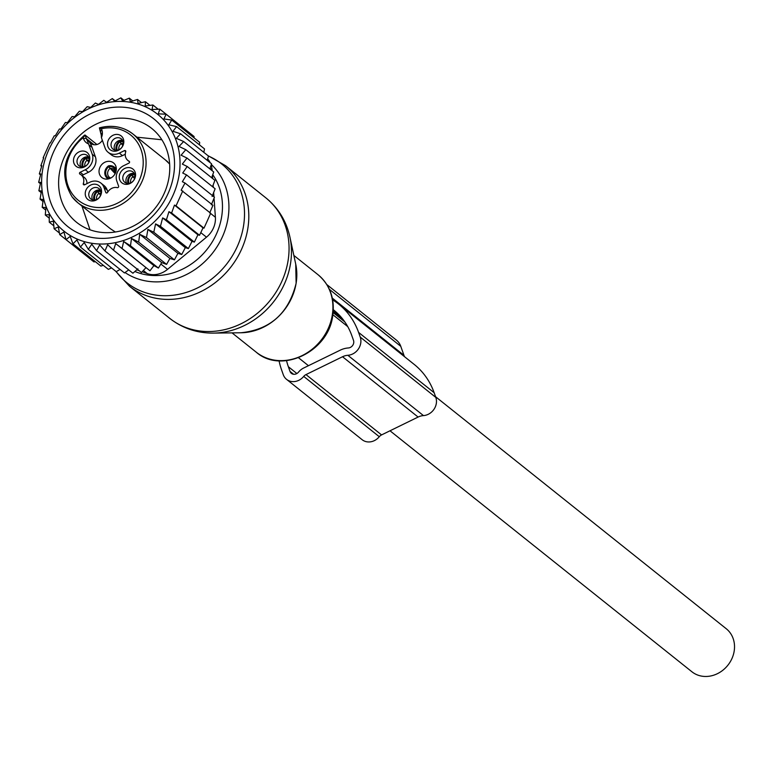 <?xml version="1.0" encoding="UTF-8"?>
<svg xmlns="http://www.w3.org/2000/svg" width="773" height="773" viewBox="0 0 773 773"><rect width="100%" height="100%" fill="white"/><g stroke="black" fill="none" stroke-linecap="round" stroke-linejoin="round"><path stroke-width="1.16" d="M435.566 396.713L726.253 628.739A27.528 24.031 128.6 0 1 730.127 662.007A27.528 24.031 128.6 0 1 697.942 675.138A27.528 24.031 128.6 0 1 691.903 671.766L390.007 430.793M80.827 166.697A6.609 5.769 128.6 0 1 82.721 158.513A6.609 5.769 128.6 0 1 88.547 157.025M114.839 150.078A6.609 5.769 128.6 0 1 115.776 142.899A6.609 5.769 128.6 0 1 122.569 140.406M126.598 183.23A6.609 5.769 128.6 0 1 128.492 175.046A6.609 5.769 128.6 0 1 134.318 173.548M92.576 199.849A6.609 5.769 128.6 0 1 93.504 192.67A6.609 5.769 128.6 0 1 100.306 190.177M100.625 176.292A9.363 8.174 128.6 0 1 101.949 164.369A9.363 8.174 128.6 0 1 113.515 162.9A9.363 8.174 128.6 0 1 114.733 164.137A9.363 8.174 128.6 0 1 113.409 176.051A9.363 8.174 128.6 0 1 101.843 177.529A9.363 8.174 128.6 0 1 100.625 176.292M86.653 165.209A6.609 5.769 128.6 0 1 78.991 165.77A6.609 5.769 128.6 0 1 79.58 156.001A6.609 5.769 128.6 0 1 87.233 155.441A6.609 5.769 128.6 0 1 86.653 165.209M112.153 148.271A6.609 5.769 128.6 0 1 113.08 139.865A6.609 5.769 128.6 0 1 121.255 138.821A6.609 5.769 128.6 0 1 122.105 139.691A6.609 5.769 128.6 0 1 121.177 148.107A6.609 5.769 128.6 0 1 113.013 149.15A6.609 5.769 128.6 0 1 112.153 148.271M125.342 172.534A6.609 5.769 128.6 0 1 133.004 171.973A6.609 5.769 128.6 0 1 132.425 181.732A6.609 5.769 128.6 0 1 124.762 182.293A6.609 5.769 128.6 0 1 125.342 172.534M89.89 198.043A6.609 5.769 128.6 0 1 90.818 189.627A6.609 5.769 128.6 0 1 98.992 188.593A6.609 5.769 128.6 0 1 99.843 189.462A6.609 5.769 128.6 0 1 98.915 197.878A6.609 5.769 128.6 0 1 90.75 198.922A6.609 5.769 128.6 0 1 89.89 198.043M88.451 172.263L85.301 169.751L80.17 172.253L83.31 174.775L88.451 172.263A12.107 10.571 -51.4 0 0 95.379 156.774L92.045 147.392A33.036 28.833 -51.4 0 0 89.339 141.836A8.261 7.208 -51.4 0 0 90.586 143.266A8.261 7.208 -51.4 0 0 90.731 143.382A8.261 7.208 -51.4 0 0 102.326 140.222M83.31 174.775A1.102 0.957 -51.4 0 0 82.663 176.118M86.943 183.636A8.812 7.691 -51.4 0 0 84.315 177.432L81.165 174.92A8.812 7.691 -51.4 0 0 79.957 174.147A1.102 0.957 -51.4 0 1 80.17 172.253M107.843 191.936L107.128 189.926A12.107 10.571 -51.4 0 0 104.104 185.626L100.954 183.114A12.107 10.571 -51.4 0 0 89.745 182.273L84.605 184.776A1.102 0.957 -51.4 0 1 83.32 183.616A8.812 7.691 -51.4 0 0 81.165 174.92M129.545 161.789L127.893 160.475A8.812 7.691 -51.4 0 1 125.738 151.779A1.102 0.957 -51.4 0 0 124.453 150.619L119.322 153.122A12.107 10.571 128.6 0 1 108.104 152.281L111.254 154.793A12.107 10.571 -51.4 0 0 122.463 155.634L125.255 154.271M86.373 165.586A8.832 7.711 128.6 0 1 74.991 165.171A8.832 7.711 128.6 0 1 76.913 153.276A8.832 7.711 128.6 0 1 88.296 153.701A8.832 7.711 128.6 0 1 86.373 165.586M109.003 148.551A8.832 7.711 128.6 0 1 110.935 136.657A8.832 7.711 128.6 0 1 122.318 137.072A8.832 7.711 128.6 0 1 120.395 148.967A8.832 7.711 128.6 0 1 109.003 148.551M122.685 169.809A8.832 7.711 128.6 0 1 134.067 170.224A8.832 7.711 128.6 0 1 132.144 182.119A8.832 7.711 128.6 0 1 120.762 181.694A8.832 7.711 128.6 0 1 122.685 169.809M86.74 198.313A8.832 7.711 128.6 0 1 88.663 186.428A8.832 7.711 128.6 0 1 100.055 186.844A8.832 7.711 128.6 0 1 98.132 198.738A8.832 7.711 128.6 0 1 86.74 198.313M101.147 133.101L101.408 137.584A33.036 28.833 -51.4 0 0 101.746 138.599L105.08 147.981A12.107 10.571 128.6 0 0 108.104 152.281M89.339 141.836L87.03 140L88.528 143.884A10.464 9.131 128.6 0 1 83.59 138.879L83.155 137.671L85.098 135.053L96.934 144.503M85.301 169.751A12.107 10.571 -51.4 0 0 92.229 154.262L88.905 144.88A33.036 28.833 -51.4 0 0 88.528 143.884M107.128 189.926L103.978 187.414A12.107 10.571 -51.4 0 0 100.954 183.114M103.978 187.414L105.756 192.419A1.102 0.957 -51.4 0 0 107.582 192.38A8.812 7.691 -51.4 0 1 117.293 187.636A1.102 0.957 -51.4 0 0 118.607 186.138L116.829 181.133A12.107 10.571 -51.4 0 1 123.757 165.644L128.898 163.132A1.102 0.957 -51.4 0 0 129.101 161.238A8.812 7.691 -51.4 0 1 127.893 160.475M100.79 131.555A2.203 0.947 -19.5 0 1 100.635 131.352A2.203 0.947 -19.5 0 1 101.872 129.951L101.437 128.733L99.417 127.854C112.085 124.588 123.226 126.627 132.85 133.942A44.042 38.447 128.6 0 1 138.551 139.768A44.042 38.447 128.6 0 1 132.338 195.859A44.042 38.447 128.6 0 1 77.889 202.787A44.042 38.447 128.6 0 1 72.189 196.97M115.37 231.997L110.5 228.818L77.889 202.787L72.102 196.883C59.115 174.814 63.27 154.223 84.566 135.12L85.098 135.053L86.354 138.609A8.261 7.208 -51.4 0 0 87.03 140M85.677 157.847L85.484 157.673A8.261 7.286 -46.7 0 0 82.257 166.9M85.484 157.673L85.774 158.494A7.324 6.464 -46.7 0 0 83.194 166.833M88.808 162.098L85.774 158.494M86.934 160.34A6.058 5.343 -46.7 0 0 84.875 166.34M89.204 160.291A6.058 5.218 124.3 0 0 87.204 160.204L85.59 157.624A8.261 7.121 124.3 0 1 88.808 157.566M85.88 158.446A7.324 6.319 124.3 0 1 89.108 158.6M87.204 160.204L89.011 161.431M97.427 190.999L97.234 190.825A8.261 7.286 -46.7 0 0 94.006 200.052M97.234 190.825L97.533 191.636A7.324 6.464 -46.7 0 0 94.953 199.985M100.558 195.25L97.533 191.636M98.683 193.482A6.058 5.343 -46.7 0 0 96.625 199.492M100.954 193.443A6.058 5.218 124.3 0 0 98.963 193.356L97.34 190.767A8.261 7.121 124.3 0 1 100.558 190.709M97.64 191.588A7.324 6.319 124.3 0 1 100.867 191.752M98.963 193.356L100.761 194.583M131.439 174.379L131.255 174.196A8.261 7.286 -46.7 0 0 128.028 183.423M131.255 174.196L131.545 175.017A7.324 6.464 -46.7 0 0 128.965 183.356M134.57 178.621L131.545 175.017M132.705 176.862A6.058 5.343 -46.7 0 0 130.647 182.863M134.966 176.824A6.058 5.218 124.3 0 0 132.975 176.727L131.362 174.147A8.261 7.121 124.3 0 1 134.57 174.089M131.652 174.969A7.324 6.319 124.3 0 1 134.879 175.123M132.975 176.727L134.782 177.954M119.689 141.227L119.506 141.053A8.261 7.286 -46.7 0 0 116.269 150.281M119.506 141.053L119.796 141.874A7.324 6.464 -46.7 0 0 117.216 150.213M122.82 145.479L119.796 141.874M120.946 143.72A6.058 5.343 -46.7 0 0 118.887 149.72M123.216 143.672A6.058 5.218 124.3 0 0 121.226 143.585L119.612 140.995A8.261 7.121 124.3 0 1 122.82 140.937M119.902 141.817A7.324 6.319 124.3 0 1 123.129 141.981M121.226 143.585L123.023 144.812M116.279 169.983A8.261 7.121 124.3 0 0 113.844 166.755A8.261 7.121 124.3 0 0 108.471 165.886L110.095 168.466A6.058 5.218 124.3 0 1 113.534 169.21A6.058 5.218 124.3 0 1 115.583 172.737L113.592 170.852M108.558 166.108L108.365 165.934A8.261 7.286 -46.7 0 0 106.896 177.954A8.261 7.286 -46.7 0 0 108.268 178.95M108.365 165.934L108.664 166.755A7.324 6.464 -46.7 0 0 105.688 173.374A7.324 6.464 -46.7 0 0 109.65 178.544M115.158 173.635L108.664 166.755M109.814 168.601A6.058 5.343 -46.7 0 0 109.157 177.065A6.058 5.343 -46.7 0 0 110.752 178.051M108.771 166.707A7.324 6.319 124.3 0 1 115.834 172.06M110.095 168.466L115.477 172.137M45.694 210.072L42.196 207.28L43.249 199.492L40.051 199.115L41.452 190.96L38.872 190.747L40.66 182.409L38.65 182.312L40.824 173.944L39.336 173.906L41.848 165.78L40.843 165.77L43.703 157.866L43.114 157.866L49.801 142.928L50.39 142.928L54.245 135.806L55.26 135.816L59.424 128.994L60.912 129.033L65.405 122.511L67.415 122.607L72.063 116.559L74.643 116.762L79.358 111.244L82.556 111.621L87.194 106.693L90.721 107.418L95.379 103.031L98.538 104.423L103.795 100.316L106.529 102.326L112.327 98.586L115.167 100.848M112.327 98.586L114.578 101.166L120.878 97.862L122.578 100.954L129.313 98.142L130.424 101.707L137.536 99.446L138.019 103.398L145.43 101.736L145.256 106.007L152.899 104.993L152.039 109.515L159.827 109.167L158.281 113.853L166.147 114.201L163.905 118.974L171.751 120.037L168.823 124.82L176.582 126.598L172.968 131.294L180.563 133.787L176.302 138.328L183.655 141.517L179.017 146.455L185.8 149.682L181.095 155.199L186.979 158.05L214.904 180.341L212.507 186.689M41.684 185.452A74.875 65.357 128.6 0 1 107.553 102.548A74.875 65.357 128.6 0 1 179.964 159.992A74.875 65.357 -51.4 0 1 114.095 242.896A74.875 65.357 -51.4 0 1 41.684 185.452M212.102 196.468L215.126 188.776L187.201 166.485L182.322 164.098L186.979 158.05M211.638 177.732L213.725 171.973L185.8 149.682M209.812 168.852L211.58 163.808L183.655 141.517M207.193 160.311L208.488 156.078A75.947 66.294 128.6 0 1 243.534 225.929A75.947 66.294 128.6 0 1 189.298 291.411A75.947 66.294 128.6 0 1 116.259 271.632M180.563 133.787L208.488 156.078M203.821 152.349L204.507 148.889L176.582 126.598M199.444 144.851L199.676 142.329L171.751 120.037M194.081 137.865L194.071 136.492L159.827 109.167M152.899 104.993L158.204 109.225M145.43 101.736L149.981 105.37M137.536 99.446L141.498 102.606M129.313 98.142L132.811 100.934M120.878 97.862L123.999 100.355M40.843 165.77L41.645 166.417M39.336 173.906L40.563 174.891M38.65 182.312L40.37 183.684M38.872 190.747L41.162 192.574M211.329 204.826L214.45 197.183L186.515 174.891L182.718 173.017L187.201 166.485M209.705 212.933L212.942 205.318L185.008 183.027L182.351 181.703L186.515 174.891M203.028 227.871L199.531 235.282L171.606 212.99L174.476 205.087L203.028 227.871L203.975 228.161L207.357 220.72L210.662 213.222L181.162 190.148L185.008 183.027M197.917 234.799L194.361 242.094L166.427 219.803L168.949 211.676L197.917 234.799L199.531 235.282M192.013 241.379L188.37 248.577L160.446 226.296L162.63 217.918L192.013 241.379L194.361 242.094M185.317 247.64L181.713 254.53L153.788 232.248L155.576 223.899L185.317 247.64L188.37 248.577M177.925 253.36L174.427 259.844L146.493 237.553L147.904 229.397L177.925 253.36L181.713 254.53M169.905 258.424L166.582 264.395L138.657 242.104L139.71 234.316L169.905 258.424L174.427 259.844M161.731 262.607L158.397 268.057L130.473 245.766L131.507 238.48L161.731 262.607L166.582 264.395M153.904 265.612L149.981 270.772L122.057 248.481L123.68 241.485L153.904 265.612L158.397 268.057M145.923 267.709L141.449 272.502L113.525 250.21L115.699 243.582L149.981 270.772M137.874 268.859L132.908 273.227L104.973 250.945L107.65 244.732L113.525 250.21M128.724 269.893L124.463 272.946L96.538 250.655L99.649 244.944L104.973 250.945M120.076 269.448L116.24 271.642L88.315 249.36L91.794 244.2L96.538 250.655M111.573 267.912L108.346 269.352L80.421 247.06L84.199 242.509L88.315 249.36M103.282 265.313L100.886 266.096L72.962 243.814L76.962 239.891L80.421 247.06M95.292 261.632L93.948 261.921L59.705 234.596L63.937 232.055L66.024 239.63L70.179 236.393L72.962 243.814M182.737 190.931L176.051 205.869L203.975 228.161M59.415 233.002L54.1 228.76L58.323 226.924L59.705 234.596M53.82 225.832L49.269 222.199L53.405 221.088L54.1 228.76M49.25 218.17L45.288 215.01L49.25 214.604L49.269 222.199M45.288 215.01L45.916 207.579L42.196 207.28M42.979 201.453L40.051 199.115M214.053 198.159L215.396 217.271A22.021 19.219 -51.4 0 1 206.488 237.176L167.538 269.362A22.021 19.219 -51.4 0 1 147.228 273.594L142.145 271.758M139.159 270.676L136.792 269.825M81.977 133.507A60.12 52.477 128.6 0 1 151.692 128.415A60.12 52.477 128.6 0 1 146.387 217.3A60.12 52.477 128.6 0 1 76.682 222.392A60.12 52.477 128.6 0 1 81.977 133.507M73.908 124.695A68.923 60.168 -51.4 0 0 58.893 217.493A68.923 60.168 -51.4 0 0 147.749 220.759A68.923 60.168 -51.4 0 0 162.755 127.96A68.923 60.168 -51.4 0 0 73.908 124.695M207.637 158.88A22.021 19.219 128.6 0 1 210.179 162.688M211.145 165.064A22.021 19.219 128.6 0 1 212.063 169.818L212.131 170.698M212.459 175.471L212.681 178.563M213.135 185.047L213.29 187.317M213.657 192.545L213.957 196.796M115.699 243.582L122.057 248.481M123.68 241.485L130.473 245.766M131.507 238.48L138.657 242.104M139.71 234.316L146.493 237.553M147.904 229.397L153.788 232.248M155.576 223.899L160.446 226.296M162.63 217.918L166.427 219.803M168.949 211.676L171.606 212.99M174.476 205.087L176.051 205.869M404.627 356.778A11.015 9.614 128.6 0 1 403.95 355.3L400.772 346.323A17.615 15.383 128.6 0 0 396.365 340.081L326.815 284.561M347.898 355.28A13.209 11.537 128.6 0 0 360.237 337.086L435.808 397.399A13.209 11.537 128.6 0 1 423.469 415.603L347.84 355.29L423.469 415.603M381.562 434.909L305.992 374.596A6.232 5.44 128.6 0 0 303.712 376.403L379.282 436.716A6.232 5.44 128.6 0 1 381.562 434.909L418.106 417.053A14.639 12.783 128.6 0 1 423.411 415.603M305.992 374.596L342.536 356.74A14.639 12.783 128.6 0 1 347.84 355.29M379.282 436.716A13.209 11.537 128.6 0 1 362.141 439.702L286.58 379.379A13.209 11.537 128.6 0 1 283.276 374.692L281.614 370.006A79.832 69.686 128.6 0 1 279.063 360.827M303.712 376.403A13.209 11.537 128.6 0 1 286.58 379.379M333.318 309.722A72.121 62.961 128.6 0 1 333.82 310.118A72.121 62.961 128.6 0 1 351.841 335.685L353.503 340.371A5.508 4.802 128.6 0 1 348.362 347.956L348.304 347.966A22.349 19.509 128.6 0 0 340.139 350.208L303.673 368.025A13.943 12.165 128.6 0 0 298.523 372.113L298.513 372.132A5.508 4.802 128.6 0 1 291.382 373.359A5.508 4.802 128.6 0 1 290.01 371.407L288.348 366.721A72.121 62.961 128.6 0 1 286.541 360.653M332.651 299.885A79.832 69.686 128.6 0 1 338.632 304.089L414.193 364.412A79.832 69.686 128.6 0 1 434.146 392.713L435.808 397.399M338.632 304.089A79.832 69.686 128.6 0 1 358.575 332.4L434.146 392.713M360.237 337.086L358.575 332.4M289.933 237.137A75.454 65.869 128.6 0 1 290.493 263.757A75.454 65.869 128.6 0 1 213.329 333.105C196.999 333.202 182.467 328.283 169.731 318.36A77.078 67.28 128.6 0 0 240.992 323.79A77.078 67.28 128.6 0 0 288.068 260.704A77.078 67.28 128.6 0 0 265.893 197.888C278.396 208.101 286.406 221.184 289.933 237.137L295.73 264.144L296.127 283.295C288.716 313.22 270.318 329.713 240.954 332.767A53.955 47.095 -51.4 0 0 296.127 283.179A53.955 47.095 -51.4 0 0 295.73 264.144M207.86 155.576L225.639 165.751A77.078 67.28 128.6 0 1 247.814 228.576A77.078 67.28 128.6 0 1 200.738 291.663A77.078 67.28 128.6 0 1 129.478 286.232L169.731 318.36M293.856 255.428L318.032 274.715A49.549 43.249 128.6 0 1 332.284 315.104A49.549 43.249 128.6 0 1 302.021 355.657A49.549 43.249 128.6 0 1 256.211 352.169L232.035 332.873M211.338 164.485A69.319 60.507 128.6 0 1 228.045 218.179A69.319 60.507 128.6 0 1 125.033 272.54M212.739 174.698A64.004 55.869 128.6 0 1 221.648 216.759A64.004 55.869 128.6 0 1 134.898 271.478M94.035 144.744L86.354 138.609A2.203 0.947 160.5 0 0 83.59 138.879M92.045 147.392L88.905 144.88M92.229 154.262L95.379 156.774M84.711 184.728L83.32 183.616M105.756 192.419L106.471 192.989M125.777 151.672L124.453 150.619M119.322 153.122L122.463 155.634M101.437 128.733A41.839 36.524 128.6 0 1 136.058 140.522A41.839 36.524 128.6 0 1 126.946 196.854A41.839 36.524 128.6 0 1 73 194.873A41.839 36.524 128.6 0 1 83.155 137.671M101.872 129.951A10.464 9.131 128.6 0 1 101.408 137.584M100.625 131.101L99.524 127.999M99.765 127.932A44.042 38.447 128.6 0 1 132.85 133.942L167.693 161.76M147.228 273.594L143.334 270.482M206.488 237.176L200.796 232.634M167.538 269.362L160.861 264.028M210.043 168.205L212.063 169.818M215.396 217.271L210.575 213.425M332.303 298.107L403.95 355.3M329.404 289.363L400.772 346.323M344.777 321.848L333.124 312.543M342.536 356.74L418.106 417.053M288.348 366.721L296.88 373.523M293.595 374.267L290.01 371.407M333.24 311.21L342.062 318.254M240.954 332.767L213.329 333.105M129.478 286.232L115.612 271.149M318.032 274.715C330.11 285.082 335.009 298.774 332.709 315.809C328.544 351.638 281.449 374.432 256.211 352.169M225.639 165.751L265.893 197.888M298.523 357.764L308.456 365.697M332.873 314.737L347.753 326.621M99.398 127.883L101.021 134.27M107.998 178.998L106.896 177.954M113.844 166.755L116.308 168.437M90.006 229.803L81.938 206.014M136.889 137.179L161.866 139.768M165.306 159.856L169.635 164.021"/></g></svg>
